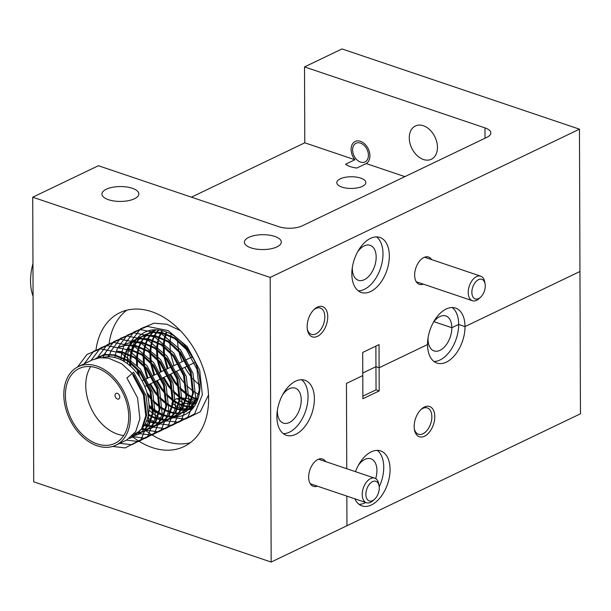 <?xml version="1.0" encoding="UTF-8"?>
<svg xmlns="http://www.w3.org/2000/svg" width="611" height="611" viewBox="0 0 611 611"><rect width="100%" height="100%" fill="white"/><g stroke="black" fill="none" stroke-linecap="round" stroke-linejoin="round"><path stroke-width="0.92" d="M126.744 310.22A74.221 51.805 -115.6 0 0 109.117 343.351M132.022 436.315A74.221 51.805 -115.6 0 0 132.931 437.018A74.221 51.805 -115.6 0 0 184.033 446.557A74.221 51.805 -115.6 0 0 208.618 398.777A74.221 51.805 -115.6 0 0 178.236 328.535A74.221 51.805 -115.6 0 0 119.863 312.695A74.221 51.805 -115.6 0 0 96.003 349.599M431.626 259.591A14.412 8.531 108.7 0 0 423.897 257.491A14.412 8.531 108.7 0 0 421.139 259.408A14.412 8.531 108.7 0 0 414.877 277.929A14.412 8.531 108.7 0 0 423.331 284.146M325.648 461.595A14.412 8.531 108.7 0 0 317.919 459.487A14.412 8.531 108.7 0 0 315.154 461.404A14.412 8.531 108.7 0 0 308.899 479.933A14.412 8.531 108.7 0 0 317.353 486.142M317.384 307.119A15.962 9.448 108.7 0 0 314.329 309.242A15.962 9.448 108.7 0 0 307.394 329.772A15.962 9.448 108.7 0 0 317.491 336.34A15.962 9.448 108.7 0 0 327.748 316.788A15.962 9.448 108.7 0 0 317.384 307.119M307.264 328.939A13.893 8.226 108.7 0 0 311.404 334.354A13.893 8.226 108.7 0 0 315.902 333.911A13.893 8.226 108.7 0 0 324.533 320.332A13.893 8.226 108.7 0 0 320.301 308.036A13.893 8.226 108.7 0 0 315.811 308.479A13.893 8.226 108.7 0 0 313.726 309.83M352.356 267.312A18.452 10.922 108.7 0 0 358.344 280.281A18.452 10.922 108.7 0 0 364.309 279.693A18.452 10.922 108.7 0 0 375.773 261.653A18.452 10.922 108.7 0 0 370.159 245.324A18.452 10.922 108.7 0 0 364.194 245.912A18.452 10.922 108.7 0 0 357.534 251.999M314.39 398.792A29.023 17.184 108.7 0 0 304.935 380.279A29.023 17.184 108.7 0 0 276.898 416.763A29.023 17.184 108.7 0 0 286.353 435.276A29.023 17.184 108.7 0 0 314.39 398.792M283.359 433.68A29.023 17.184 108.7 0 0 308.051 396.654A29.023 17.184 108.7 0 0 301.59 379.737M389.329 255.956A29.023 17.184 108.7 0 0 379.874 237.442A29.023 17.184 108.7 0 0 351.837 273.927A29.023 17.184 108.7 0 0 361.292 292.44A29.023 17.184 108.7 0 0 389.329 255.956M358.298 290.844A29.023 17.184 108.7 0 0 382.998 253.817A29.023 17.184 108.7 0 0 376.529 236.9M354.93 159.754A12.335 8.607 64.4 0 1 351.096 149.412A12.335 8.607 64.4 0 1 355.182 141.469A12.335 8.607 64.4 0 1 364.882 144.104A12.335 8.607 64.4 0 1 369.93 155.774A12.335 8.607 64.4 0 1 366.165 163.557L356.793 168.048C351.799 167.361 348.049 166.1 345.551 164.252L354.93 159.754L304.782 142.814L191.411 197.162M106.299 189.234A18.452 7.439 -0.2 0 0 101.93 194.054A18.452 7.439 -0.2 0 0 114.051 200.996A18.452 7.439 -0.2 0 0 134.473 198.751A18.452 7.439 -0.2 0 0 138.834 193.931A18.452 7.439 -0.2 0 0 126.714 186.989A18.452 7.439 -0.2 0 0 106.299 189.234M248.761 237.374A18.452 7.439 -0.2 0 0 244.4 242.2A18.452 7.439 -0.2 0 0 256.521 249.135A18.452 7.439 -0.2 0 0 276.943 246.897A18.452 7.439 -0.2 0 0 281.304 242.071A18.452 7.439 -0.2 0 0 269.184 235.128A18.452 7.439 -0.2 0 0 248.761 237.374M179.413 398.151L175.281 399.227L173.631 400.297M172.722 401.282L171.851 403.94M362.392 186.355A14.511 5.85 179.8 0 1 346.33 188.112A14.511 5.85 179.8 0 1 336.798 182.658A14.511 5.85 179.8 0 1 340.235 178.863A14.511 5.85 179.8 0 1 356.297 177.098A14.511 5.85 179.8 0 1 365.829 182.559A14.511 5.85 179.8 0 1 362.392 186.355M409.278 137.849A18.452 12.877 64.4 0 1 415.396 125.973A18.452 12.877 64.4 0 1 429.907 129.906A18.452 12.877 64.4 0 1 437.461 147.366A18.452 12.877 64.4 0 1 431.343 159.25A18.452 12.877 64.4 0 1 416.832 155.309A18.452 12.877 64.4 0 1 409.278 137.849M130.258 357.206A45.817 31.978 64.4 0 1 130.449 355.472M130.548 354.724A45.817 31.978 64.4 0 1 131.541 349.889M131.701 349.301A45.817 31.978 64.4 0 1 133.068 345.436M133.274 344.963A45.817 31.978 64.4 0 1 134.832 341.908M135.046 341.549A45.817 31.978 64.4 0 1 136.52 339.334M136.696 339.113A45.817 31.978 64.4 0 1 137.047 338.654M137.192 338.471A45.817 31.978 64.4 0 1 145.265 332.025A45.817 31.978 64.4 0 1 181.299 341.801A45.817 31.978 64.4 0 1 200.057 385.159A45.817 31.978 64.4 0 1 184.873 414.655A45.817 31.978 64.4 0 1 174.799 416.908M277.417 410.149A18.452 10.922 108.7 0 0 283.405 423.118A18.452 10.922 108.7 0 0 289.37 422.522A18.452 10.922 108.7 0 0 300.833 404.49A18.452 10.922 108.7 0 0 295.22 388.153A18.452 10.922 108.7 0 0 289.255 388.749A18.452 10.922 108.7 0 0 282.595 394.836M174.647 416.908A45.817 31.978 64.4 0 1 172.439 416.809M172.042 416.771A45.817 31.978 64.4 0 1 171.172 416.671M167.804 416.03A45.817 31.978 64.4 0 1 164.397 414.984M163.832 414.77A45.817 31.978 64.4 0 1 159.379 412.715M158.723 412.356A45.817 31.978 64.4 0 1 153.529 408.919M152.75 408.316A45.817 31.978 64.4 0 1 149.023 405.055M196.391 400.862L192.098 399.563M191.457 399.403L186.439 398.41M185.713 398.311L181.711 398.036M579.457 129.181L579.954 271.49L465.009 326.587L458.678 324.449L465.009 326.587L579.954 271.49L580.45 413.8L271.169 562.059L33.72 481.819L32.727 197.2L98.386 165.726L278.845 226.704A16.589 6.683 -0.2 0 0 302.224 225.849L486.936 137.307A16.589 6.683 -0.2 0 0 490.854 132.969A16.589 6.683 -0.2 0 0 484.981 127.89L304.522 66.912L342.007 48.941L579.457 129.181L270.177 277.432L32.727 197.2M304.782 142.814L304.522 66.912M271.169 562.059L270.177 277.432M379.202 390.91L376.04 389.841L375.956 366.692L362.781 373.008L375.956 366.692L379.118 367.761L427.524 344.558L379.118 367.761L379.041 344.612L362.705 352.44L362.789 375.589L346.452 383.418L362.789 375.589L362.865 398.739L379.202 390.91L379.118 367.761L375.956 366.692L375.887 346.124M465.009 326.587A29.023 17.184 108.7 0 0 455.562 308.074A29.023 17.184 108.7 0 0 427.524 344.558A29.023 17.184 108.7 0 0 436.972 363.071A29.023 17.184 108.7 0 0 465.009 326.587M346.949 525.727L346.849 496.109L346.949 525.727M346.75 468.721L346.452 383.418L346.75 468.721M428.044 337.944A18.452 10.922 108.7 0 0 428.021 339.143A18.452 10.922 108.7 0 0 434.024 350.913A18.452 10.922 108.7 0 0 439.996 350.324A18.452 10.922 108.7 0 0 451.85 327.725L433.925 321.661L451.85 327.725L458.678 324.449A29.023 17.184 108.7 0 0 452.216 307.532M404.887 176.64L366.165 163.557M433.986 361.475A29.023 17.184 108.7 0 0 458.678 324.449L451.85 327.725A18.452 10.922 108.7 0 0 445.839 315.956A18.452 10.922 108.7 0 0 433.214 322.631M108.399 354.739A74.221 51.805 -115.6 0 0 108.437 356.404M142.676 427.983A74.221 51.805 -115.6 0 0 144.036 429.128M144.501 429.51A74.221 51.805 -115.6 0 0 144.99 429.9M104.328 354.189L113.791 341.587L127.21 336.027L147.984 340.174L167.109 356.19L179.603 379.721L182.269 404.383L174.54 423.499L158.646 431.878L145.219 430.075A74.221 51.805 -115.6 0 0 146.037 430.724M146.06 430.732A74.221 51.805 -115.6 0 0 190.273 442.754M424.424 407.01A15.962 9.448 108.7 0 0 421.361 409.133A15.962 9.448 108.7 0 0 414.426 429.655A15.962 9.448 108.7 0 0 424.523 436.231A15.962 9.448 108.7 0 0 434.78 416.679A15.962 9.448 108.7 0 0 424.424 407.01M414.304 428.823A13.893 8.226 108.7 0 0 418.443 434.245A13.893 8.226 108.7 0 0 422.934 433.795A13.893 8.226 108.7 0 0 431.565 420.223A13.893 8.226 108.7 0 0 427.333 407.927A13.893 8.226 108.7 0 0 422.843 408.369A13.893 8.226 108.7 0 0 420.758 409.721M375.704 478.634A18.452 10.922 108.7 0 0 370.9 458.785A18.452 10.922 108.7 0 0 364.935 459.38A18.452 10.922 108.7 0 0 358.275 465.467M354.815 498.805A29.023 17.184 108.7 0 0 362.033 505.908A29.023 17.184 108.7 0 0 390.07 469.424A29.023 17.184 108.7 0 0 380.615 450.91A29.023 17.184 108.7 0 0 355.48 471.677M379.225 486.868A29.023 17.184 108.7 0 0 383.739 467.285A29.023 17.184 108.7 0 0 377.277 450.368M376.04 389.841L362.858 396.157M359.047 504.312A29.023 17.184 108.7 0 0 365.752 502.502M100.334 444.77A41.464 28.938 -115.6 0 0 114.975 443.334A41.464 28.938 -115.6 0 0 126.767 403.031A41.464 28.938 -115.6 0 0 93.773 367.119A41.464 28.938 -115.6 0 0 79.132 368.548A41.464 28.938 -115.6 0 0 67.347 408.851A41.464 28.938 -115.6 0 0 100.334 444.77M90.726 366.631A41.464 28.938 -115.6 0 0 90.466 406.865A41.464 28.938 -115.6 0 0 120.688 435.017A41.464 28.938 -115.6 0 0 123.735 435.498M133.878 434.276L135.329 433.581A41.464 28.938 -115.6 0 0 141.416 429.128M143.226 426.982A41.464 28.938 -115.6 0 0 144.746 386.442A41.464 28.938 -115.6 0 0 114.12 357.359A41.464 28.938 -115.6 0 0 102.763 357.557M139.346 433.955L149.069 425.279L153.285 412.242L150.94 391.407L140.286 371.534L128.57 360.666L115.044 354.899L106.337 354.548L99.158 356.648L105.535 354.938L114.242 355.281L127.76 361.055L139.476 371.916L150.138 391.796L152.483 412.631L148.267 425.668L139.346 433.955L136.284 435.116M98.761 356.847L95.942 358.527M95.515 358.657L98.356 357.038M132.786 375.123L143.448 395.004L145.785 415.839L141.569 428.876L132.648 437.163L142.378 428.487L146.594 415.449L144.249 394.614L133.588 374.742L121.872 363.873L108.353 358.107L99.646 357.756L92.467 359.856L78.231 366.684A43.541 30.39 64.4 0 1 93.605 365.172A43.541 30.39 64.4 0 1 128.249 402.886A43.541 30.39 64.4 0 1 115.876 445.205A43.541 30.39 64.4 0 1 100.502 446.71A43.541 30.39 64.4 0 1 65.858 408.996A43.541 30.39 64.4 0 1 78.231 366.684M199.614 384.983A43.541 30.39 64.4 0 1 192.763 378.568M191.587 377.208A43.541 30.39 64.4 0 1 184.873 367.295M182.185 361.689A43.541 30.39 64.4 0 1 179.015 351.89M178.633 350.126A43.541 30.39 64.4 0 1 177.625 340.762M177.618 339.754A43.541 30.39 64.4 0 1 177.641 338.563M198.606 394.454L193.595 391.529M192.847 391.009L186.683 385.694M185.691 384.655L181.276 379.263L176.449 371.335M173.914 365.653L170.538 353.051M170.339 351.592L169.942 343.214M169.988 342.275L170.721 336.271M170.866 335.546L171.179 334.194M166.887 332.132L166.314 333.629M166.108 334.225L164.825 339.097M164.687 339.838L164.054 346.04M164.031 347.017L164.649 355.877M164.917 357.466L168.025 368.471M170.561 374.153L175.38 382.081L178.74 386.305M179.802 387.473L186.195 393.27M186.958 393.835L192.068 396.959M192.709 397.28L197.177 399.044M196.948 399.602L192.549 397.967M191.907 397.662L186.897 394.744M186.156 394.217L179.993 388.901M178.992 387.863L174.578 382.471L169.751 374.543M167.223 368.861L163.847 356.266M163.641 354.8L163.252 346.429M163.29 345.482L164.023 339.479M164.168 338.761L165.512 334.011M165.726 333.43L166.337 331.918M162.572 330.704L161.594 332.376M161.335 332.865L159.624 336.837M159.41 337.432L158.134 342.305M157.997 343.046L157.355 349.248M157.333 350.225L157.951 359.085M158.218 360.681L161.327 371.687M163.863 377.369L168.689 385.289L172.05 389.513M173.104 390.689L179.504 396.486M180.268 397.043L185.37 400.167M186.019 400.488L190.487 402.259M191.06 402.428L195.085 403.268M194.81 403.711L190.823 402.97M190.258 402.817L185.851 401.175M185.217 400.869L180.207 397.952M179.458 397.425L173.295 392.109M172.302 391.071L167.888 385.678L163.061 377.751M160.525 372.068L157.149 359.474M156.951 358.015L156.553 349.637M156.599 348.698L157.333 342.687M157.478 341.969L158.814 337.226M159.028 336.638L160.792 332.758M161.06 332.285L162.091 330.582M158.845 329.986L157.256 331.903M156.958 332.308L154.904 335.584M154.644 336.081L152.926 340.044M152.719 340.648L151.436 345.513M151.299 346.254L150.665 352.455M150.642 353.441L151.261 362.292M151.528 363.889L154.636 374.894M157.172 380.577L161.991 388.504L165.352 392.72M166.413 393.896L172.806 399.693M173.57 400.251L178.679 403.375M179.321 403.695L183.789 405.467M184.369 405.635L188.394 406.475M188.112 406.926L184.132 406.178M183.56 406.025L179.16 404.383M178.519 404.085L173.509 401.16M172.768 400.64L166.604 395.325M165.604 394.278L161.189 388.886L156.363 380.959M153.827 375.276L150.459 362.682M150.253 361.223L149.863 352.845M149.901 351.905L150.634 345.895M150.78 345.177L152.124 340.434M152.338 339.846L154.102 335.974M154.362 335.492L156.454 332.285M156.76 331.888L158.448 329.94M155.82 329.909L153.239 332.079M152.903 332.415L150.566 335.111M150.26 335.515L148.206 338.792M147.946 339.288L146.235 343.26M146.021 343.856L144.746 348.721M144.608 349.461L143.967 355.671M143.944 356.648L144.563 365.508M144.83 367.096L147.938 378.102M150.474 383.784L155.301 391.712L158.661 395.936M159.715 397.104L166.116 402.901M166.872 403.459L171.981 406.582M172.63 406.903L177.098 408.675M177.671 408.843L181.696 409.683M181.421 410.134L177.434 409.393M176.869 409.233L172.462 407.59M171.828 407.293L166.811 404.367M166.07 403.848L159.906 398.532M158.913 397.486L154.499 392.094L149.672 384.166M147.136 378.484L143.761 365.89M143.562 364.431L143.165 356.053M143.211 355.113L143.944 349.11M144.089 348.385L145.426 343.642M145.639 343.061L147.404 339.181M147.671 338.7L149.756 335.492M150.062 335.095L152.429 332.468M152.773 332.147L155.393 330.032M155.759 329.78L151.91 331.361L156.301 329.787M152.315 331.177L149.496 332.858M149.13 333.117L146.541 335.294M146.205 335.622L143.868 338.318M143.57 338.723L141.515 342M141.256 342.496L139.537 346.468M139.331 347.063L138.048 351.928M137.91 352.677L137.276 358.878M137.254 359.856L137.49 365.676M138.139 370.304L139.766 377.018M146.846 392.338L151.963 399.143M153.025 400.312L159.418 406.109M160.181 406.666L165.291 409.79M165.932 410.111L170.4 411.883M170.981 412.058L175.006 412.891M174.723 413.342L170.744 412.601M170.171 412.44L165.772 410.798M165.13 410.5L160.12 407.575M159.379 407.056L153.216 401.74M152.215 400.701L147.556 394.966M138.223 374.772L137.07 369.097M136.574 364.683L136.474 359.26M136.513 358.321L137.246 352.318M137.391 351.592L138.735 346.849M138.949 346.269L140.713 342.389M140.973 341.908L143.066 338.708M143.371 338.311L145.739 335.676M146.075 335.355L148.694 333.239M149.069 332.987L151.91 331.361M194.031 359.78L187.142 349.072L175.426 338.204L161.907 332.437L153.201 332.086L145.219 334.568L152.391 332.476L161.105 332.819L174.624 338.586L186.34 349.454L197.002 369.327L199.339 390.162L195.123 403.199L186.21 411.486L183.14 412.654M145.624 334.385L142.806 336.065M142.432 336.325L139.85 338.502M139.514 338.83L137.177 341.526M136.872 341.931L134.817 345.215M134.557 345.704L132.847 349.675M132.633 350.271L131.357 355.136M131.22 355.885L130.578 362.086M130.555 363.064L130.609 366.264M149.061 406.246L152.727 409.317M153.483 409.882L158.593 413.005M159.242 413.326L163.71 415.09M164.283 415.266L168.308 416.099M168.033 416.549L164.046 415.808M163.481 415.648L159.074 414.006M158.44 413.708L153.422 410.783M152.681 410.264L149.061 407.369M129.761 365.531L129.776 362.468M130.059 358.703L130.548 355.526M130.701 354.8L132.037 350.057M132.251 349.477L134.015 345.597M134.283 345.116L136.368 341.916M136.673 341.518L139.041 338.884M139.384 338.563L141.996 336.447M142.371 336.195L145.219 334.576M179.512 414.701L189.234 406.025L193.45 392.988L191.106 372.152L180.451 352.28L168.735 341.412L155.217 335.645L146.503 335.294L139.331 337.394L145.701 335.683L154.407 336.027L167.926 341.801L179.642 352.662L190.304 372.542L192.648 393.377L188.432 406.414L179.512 414.701L176.449 415.862M138.926 337.593L136.108 339.273M135.741 339.533L133.152 341.709M132.816 342.038L130.479 344.734M130.181 345.146L128.127 348.423M127.867 348.912L126.149 352.883M125.942 353.479L124.659 358.351M124.522 359.092L124.178 361.483M148.458 414.227L151.902 416.213M152.544 416.534L157.012 418.298M157.592 418.474L161.617 419.314M161.335 419.757L157.355 419.016M156.783 418.856L152.376 417.221M151.742 416.916L148.305 415.022M123.475 361.063L123.857 358.733M124.002 358.015L125.347 353.265M125.561 352.684L127.317 348.805M127.584 348.323L129.677 345.123M129.983 344.726L132.35 342.091M132.686 341.77L135.306 339.655M135.68 339.403L138.521 337.784M172.821 417.909L182.544 409.233L186.76 396.195L184.415 375.36L173.753 355.487L162.037 344.619L148.519 338.853L139.812 338.502L132.633 340.602L139.002 338.891L147.717 339.242L161.235 345.009L172.951 355.869L183.613 375.75L185.95 396.585L181.734 409.622L172.821 417.909L169.751 419.077M146.854 420.208L150.321 421.514M150.894 421.682L154.919 422.522M154.644 422.965L150.657 422.224M150.092 422.071L146.609 420.834M166.925 420.727L175.846 412.44L180.062 399.403L177.717 378.568L167.063 358.695L155.347 347.827L141.821 342.061L133.114 341.717L125.942 343.817L132.312 342.099L141.019 342.45L154.537 348.217L166.253 359.085L176.915 378.957L179.26 399.793L175.044 412.83L166.123 421.116L163.061 422.285M144.555 424.989L148.229 425.73M147.946 426.18L144.242 425.508M118.442 347.407L125.614 345.307L134.328 345.658L147.847 351.424L159.563 362.292L170.225 382.165L172.562 403L168.346 416.038L159.433 424.324L169.155 415.656L173.371 402.618L171.027 381.783L160.365 361.903L148.649 351.042L135.13 345.268L126.424 344.925L119.947 346.704M118.351 351.684L120.94 352.073L134.458 357.84L146.174 368.708L156.836 388.581L159.173 409.416L154.957 422.453L146.044 430.74L155.767 422.071L159.983 409.034L157.638 388.199L146.976 368.326L135.26 357.458L121.742 351.692L117.029 351.157M105.459 353.639L102.64 355.319M102.266 355.579L99.685 357.756M99.219 357.817L101.831 355.701M102.205 355.449L105.054 353.83M195.848 403.802L195.329 403.764M188.914 406.536L192.595 406.643M193.076 406.613L194.222 406.491M194.008 406.796L192.748 406.957M192.274 406.995L188.631 406.972M182.223 409.744L185.904 409.851M186.386 409.821L189.761 409.294M190.204 409.179L192.9 408.255M192.877 408.293L189.838 409.446M189.395 409.569L186.057 410.164M185.576 410.202L181.941 410.18M175.525 412.952L179.206 413.059M179.687 413.028L183.063 412.501M183.506 412.394L186.607 411.295M186.21 411.486L198.308 397.799M182.704 412.776L179.359 413.372M178.886 413.41L175.242 413.387M168.835 416.167L172.516 416.267M172.997 416.236L176.373 415.709M176.816 415.602L179.909 414.502M176.006 415.984L172.669 416.58M172.187 416.626L168.544 416.595M162.136 419.375L165.818 419.474M166.299 419.444L169.675 418.917M170.118 418.81L173.219 417.71M169.316 419.192L165.971 419.788M165.497 419.833L161.854 419.81M155.446 422.583L159.12 422.682M159.601 422.652L162.984 422.132M163.427 422.018L166.52 420.918M162.618 422.407L159.28 423.003M158.799 423.041L155.156 423.018M148.748 425.791L152.429 425.898M152.91 425.867L156.286 425.34M156.729 425.225L159.83 424.126M159.433 424.324L156.363 425.493M155.927 425.615L152.582 426.211M152.108 426.249L148.465 426.226M142.058 428.998L145.731 429.105M146.212 429.075L149.596 428.548M150.039 428.433L153.132 427.333M127.63 348.866L141.149 354.632L152.865 365.5L163.527 385.373L165.871 406.208L161.655 419.245L153.537 427.15L162.457 418.863L166.673 405.826L164.328 384.991L153.674 365.111L141.958 354.25L128.432 348.484M152.735 427.532L149.672 428.701M149.229 428.823L145.892 429.418M145.41 429.457L141.767 429.434M137.544 432.344L139.041 432.313M139.522 432.283L142.898 431.756M143.341 431.649L146.441 430.549M146.044 430.74L142.974 431.908M142.539 432.03L139.193 432.626M138.72 432.664L136.917 432.725M132.824 435.49L136.207 434.963M136.65 434.856L139.743 433.757M135.841 435.238L132.495 435.834M117.159 393.278A3.108 2.169 64.4 0 1 119.634 395.966A3.108 2.169 64.4 0 1 118.748 398.991A3.108 2.169 64.4 0 1 117.648 399.098A3.108 2.169 64.4 0 1 115.174 396.409A3.108 2.169 64.4 0 1 116.059 393.385A3.108 2.169 64.4 0 1 117.159 393.278M129.952 438.064L133.053 436.964M115.876 445.205L126.76 439.989L135.68 431.694L139.896 418.657L137.551 397.822L126.897 377.949L133.641 372.236L146.128 395.76L148.794 420.429L141.072 439.546L125.171 447.924L112.661 446.435M132.648 437.163L129.585 438.331M188.081 398.678L191.067 400.663M191.617 400.999L195.276 402.947M195.719 403.153L196.1 403.329M177.198 398.54L179.206 400.228M179.886 400.763L183.842 403.543M192.083 407.613L193.129 407.972M171.958 402.985L172.508 403.436M173.188 403.97L177.679 407.079M178.229 407.415L181.887 409.37M182.33 409.576L182.842 409.805M170.545 416.687L171.699 417.13M171.996 417.237L173.287 417.672M173.295 417.68L185.423 419.039L200.301 411.776L208.519 394.935M180.298 330.597L166.841 324.25L153.987 323.196L140.568 328.749L131.105 341.358M131.067 341.427L130.777 342.129M130.685 342.359L129.822 344.726M129.303 346.429L128.753 348.545M128.638 349.08L127.882 353.532M127.798 354.22L127.47 359.955M127.47 360.857L127.569 363.774M148.962 410.05L152.429 413.067M153.109 413.601L157.592 416.71M158.15 417.046L161.808 418.993M162.251 419.199L162.763 419.429M163.855 419.894L165.008 420.337M165.306 420.444L166.589 420.887M166.604 420.887L178.725 422.254L194.626 413.876L202.356 394.752L199.69 370.09L187.195 346.559L168.071 330.543L147.289 326.404L133.878 331.956L124.407 344.566M124.377 344.642L124.086 345.337M123.987 345.574L123.132 347.934M122.605 349.637L122.063 351.753M121.94 352.287L121.184 356.74M121.1 357.427L120.902 359.711M147.656 417.741L150.894 419.917M151.452 420.253L155.11 422.201M155.553 422.407L156.065 422.636M157.157 423.102L158.31 423.545M158.608 423.66L172.035 425.462L187.928 417.084L195.657 397.96L192.992 373.298L180.497 349.775L161.373 333.751L140.599 329.612L127.18 335.172L117.717 347.774M117.679 347.85L117.388 348.545M117.297 348.782L116.434 351.142M115.914 352.845L115.364 354.96M115.25 355.495L114.845 357.527M145.258 423.759L148.42 425.409M148.863 425.615L149.374 425.852M150.466 426.31L151.62 426.761M151.918 426.868L165.337 428.67L181.238 420.292L188.967 401.175L186.294 376.506L173.807 352.982L154.682 336.959L133.901 332.819L120.489 338.379L111.019 350.981M110.988 351.058L110.698 351.753M110.599 351.989L109.743 354.349M109.216 356.053L109.025 356.763M142.164 428.83L142.676 429.059M143.768 429.518L144.922 429.968M104.29 354.265L104 354.96M103.908 355.197L103.076 357.473M137.07 432.725L138.231 433.176M138.529 433.283L139.812 433.718M139.827 433.726L151.948 435.085L167.849 426.707L175.571 407.59L172.905 382.929L160.418 359.398L141.294 343.382L120.512 339.235L107.101 344.795L97.63 357.397M97.6 357.473L97.309 358.176M131.831 436.491L145.258 438.293L161.151 429.915L168.88 410.798L166.215 386.137L153.72 362.606L134.596 346.59L113.822 342.45L100.41 347.995L90.947 360.589M126.439 440.141L138.56 441.509L154.461 433.13L162.182 414.006L159.517 389.344L147.03 365.813L127.905 349.798L107.124 345.658L93.72 351.21L84.249 363.797M119.741 443.349L131.861 444.716L147.763 436.338L155.492 417.221L152.826 392.552L140.331 369.029L121.207 353.005L100.433 348.866L87.014 354.426L77.551 367.028M32.963 263.54A43.541 25.777 108.7 0 0 33.07 296.182M180.955 404.429A6.843 2.757 179.8 0 1 184.507 403.451M185.209 403.382A6.843 2.757 179.8 0 1 189.861 403.711M190.411 403.863A6.843 2.757 179.8 0 1 192.511 404.864A6.843 2.757 179.8 0 1 193.206 405.925M191.037 408.102A6.843 2.757 179.8 0 1 187.249 408.828M186.737 408.851A6.843 2.757 179.8 0 1 182.972 408.499M182.452 408.369A6.843 2.757 179.8 0 1 181.727 408.133A6.843 2.757 179.8 0 1 180.23 404.902M361.322 162.297A10.364 7.233 -115.6 0 0 368.387 154.331A10.364 7.233 -115.6 0 0 359.711 142.89A10.364 7.233 -115.6 0 0 353.15 153.552A10.364 7.233 -115.6 0 0 355.159 157.737A10.364 7.233 -115.6 0 0 361.322 162.297M481.735 295.991A10.364 6.141 108.7 0 0 485.081 283.909A10.364 6.141 108.7 0 0 475.381 282.267A10.364 6.141 108.7 0 0 472.395 295.747A10.364 6.141 108.7 0 0 480.574 297.236A10.364 6.141 108.7 0 0 481.735 295.991M480.574 297.236L479.1 298.596A12.961 7.668 -71.3 0 1 472.433 300.734A12.961 7.668 -71.3 0 1 468.209 292.272A12.961 7.668 -71.3 0 1 472.608 279.884A12.961 7.668 -71.3 0 1 480.727 276.187A12.961 7.668 -71.3 0 1 484.729 281.938L485.081 283.909M371.625 500.982A10.364 6.141 108.7 0 0 374.596 499.233A10.364 6.141 108.7 0 0 379.103 485.905A10.364 6.141 108.7 0 0 373.527 481.269A10.364 6.141 108.7 0 0 365.951 492.909A10.364 6.141 108.7 0 0 371.625 500.982M374.596 499.233L373.122 500.592A12.961 7.668 -71.3 0 1 369.411 502.777A12.961 7.668 -71.3 0 1 366.447 502.738A12.961 7.668 -71.3 0 1 362.682 490.343A12.961 7.668 -71.3 0 1 371.786 478.138A12.961 7.668 -71.3 0 1 374.749 478.184A12.961 7.668 -71.3 0 1 378.751 483.935L379.103 485.905M485.019 138.223L484.981 127.89M166.925 420.735L166.123 421.116M194.451 362.705L188.555 365.531M187.753 365.913L181.864 368.739M181.062 369.12L175.166 371.946M174.364 372.328L168.476 375.154M167.674 375.544L161.778 378.362M160.976 378.751L155.087 381.577M154.285 381.959L148.389 384.785M147.587 385.167L144.776 386.519M191.602 357.168L185.713 359.994M184.912 360.383L179.023 363.201M178.213 363.591L172.325 366.409M171.523 366.799L165.634 369.624M164.825 370.006L158.936 372.832M158.134 373.214L152.246 376.04M151.436 376.422L145.548 379.248M144.746 379.637L142.088 380.905M177.702 406.987L176.075 408.339M355.159 157.737L355.495 158.218M353.15 153.552L352.982 152.987M424.561 257.208L480.727 276.187M416.259 281.755L472.433 300.734M318.575 459.205L374.749 478.184M310.281 483.759L366.447 502.738"/></g></svg>

